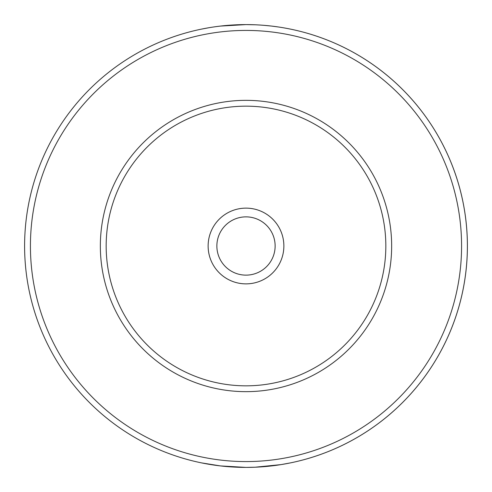 <?xml version="1.0" encoding="UTF-8"?>
<svg xmlns="http://www.w3.org/2000/svg" width="492" height="492" viewBox="0 0 492 492"><rect width="100%" height="100%" fill="white"/><g stroke="black" fill="none" stroke-linecap="round" stroke-linejoin="round"><path stroke-width="0.74" d="M220.502 26.076L246 24.6C220.533 24.575 200.859 29.329 201.566 29.108L208.596 27.786M220.502 465.924L246 467.4A221.4 221.4 0 0 0 467.4 246A221.4 221.4 0 0 0 246 24.6A221.4 221.4 0 0 1 467.4 246A221.4 221.4 0 0 1 246 467.4A221.4 221.4 0 0 1 24.6 246A221.4 221.4 0 0 1 283.466 27.792A221.4 221.4 0 0 0 246 24.6L255.114 24.791M264.007 25.332L271.406 26.064M271.756 26.101L278.146 26.949M283.515 27.804L287.242 28.474M255.114 467.209L246 467.4L228.27 466.687M220.484 465.924L201.566 462.892L208.596 464.214M290.434 462.892A221.4 221.4 0 0 0 290.434 29.108A221.4 221.4 0 0 1 290.434 462.892L280.975 464.62L255.139 467.209M264.007 466.668L271.406 465.936M271.756 465.899L278.146 465.051M283.515 464.196L287.242 463.526M290.434 29.108L287.303 28.487M246 100.343A145.657 145.657 0 0 0 100.343 246A145.657 145.657 0 0 0 246 391.657A145.657 145.657 0 0 0 391.657 246A145.657 145.657 0 0 0 246 100.343M246 106.167A139.833 139.833 0 0 0 106.167 246A139.833 139.833 0 0 0 246 385.833A139.833 139.833 0 0 0 385.833 246A139.833 139.833 0 0 0 246 106.167M246 283.872A37.872 37.872 0 0 1 208.128 246A37.872 37.872 0 0 1 246 208.128A37.872 37.872 0 0 1 283.872 246A37.872 37.872 0 0 1 246 283.872M246 216.867A29.133 29.133 0 0 0 216.867 246A29.133 29.133 0 0 0 246 275.133A29.133 29.133 0 0 0 275.133 246A29.133 29.133 0 0 0 246 216.867M246 467.4A221.4 221.4 0 0 0 289.653 463.052A221.4 221.4 0 0 1 246 467.4M246 461.576A215.576 215.576 0 0 0 461.576 246A215.576 215.576 0 0 0 246 30.424A215.576 215.576 0 0 0 30.424 246A215.576 215.576 0 0 0 246 461.576"/></g></svg>
